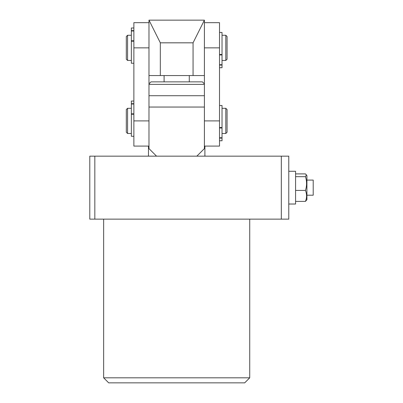<?xml version="1.0" encoding="UTF-8"?>
<svg xmlns="http://www.w3.org/2000/svg" width="403" height="403" viewBox="0 0 403 403"><rect width="100%" height="100%" fill="white"/><g stroke="black" fill="none" stroke-linecap="round" stroke-linejoin="round"><path stroke-width="0.6" d="M249.734 377.812L244.697 382.85L108.684 382.85L103.647 377.812L249.734 377.812L249.734 219.131M103.647 377.812L103.647 219.131M281.324 156.163L288.775 156.163L288.775 219.131L281.324 219.131L281.324 156.163L196.84 156.163L204.397 148.606L204.397 107.047L148.984 107.047L148.984 148.606L156.54 156.163L196.84 156.163M94.831 219.131L89.793 219.131L89.793 156.163L94.831 156.163L94.831 219.131L281.324 219.131M94.831 156.163L156.54 156.163M306.91 180.091L313.207 180.091L313.207 195.203L306.91 195.203M306.446 174.816L305.454 176.675C306.935 181.244 306.935 185.828 305.454 190.423C306.93 194.09 306.93 197.747 305.454 201.399L306.91 199.671L306.91 175.622L305.454 173.894L295.575 173.894M288.775 171.275L295.575 171.275L295.575 204.019L288.775 204.019M305.454 176.675L295.575 176.675M305.454 190.423L295.575 190.423M305.454 201.399L295.575 201.399M148.984 83.874L150.999 81.859L202.382 81.859L204.397 83.874M189.284 75.562L189.284 81.859M204.397 84.378L148.984 84.378M164.097 75.562L164.097 81.859M204.397 22.669L219.509 22.669L219.509 146.088L204.397 146.088M193.062 42.819L160.318 42.819L160.318 75.562L193.062 75.562L193.062 42.819L204.397 20.15L204.397 120.9L219.509 120.9M160.318 42.819L148.984 20.15L148.984 75.562L160.318 75.562M193.062 75.562L204.397 75.562M204.397 20.15L148.984 20.15M225.806 35.263L227.065 36.522L227.065 59.191L225.806 60.45L225.806 35.263L222.028 35.263M127.575 60.45L126.315 59.191L126.315 36.522L127.575 35.263L127.575 60.45L131.353 60.45M148.984 146.088L133.872 146.088L133.872 22.669L148.984 22.669M133.872 120.9L148.984 120.9L148.984 75.562M225.806 108.306L227.065 109.566L227.065 132.234L225.806 133.494L225.806 108.306L222.028 108.306M126.315 132.234L126.315 109.566L127.575 108.306L127.575 133.494L126.315 132.234M133.872 63.246L131.353 63.246L131.353 27.993L133.872 27.993M133.872 136.29L131.353 136.29L131.353 101.037L133.872 101.037M219.509 32.467L222.028 32.467L222.028 67.719L219.509 67.719M219.509 105.51L222.028 105.51L222.028 140.763L219.509 140.763M148.984 95.713L204.397 95.713M219.509 47.856L204.397 47.856M133.872 47.856L148.984 47.856M131.353 30.643L133.872 30.643M131.353 40.779L133.872 40.779M133.872 30.991L131.353 30.991M133.872 41.217L131.353 41.217M131.353 103.687L133.872 103.687M131.353 113.822L133.872 113.822M133.872 104.034L131.353 104.034M133.872 114.261L131.353 114.261M222.028 65.069L219.509 65.069M222.028 54.934L219.509 54.934M219.509 64.722L222.028 64.722M219.509 54.496L222.028 54.496M222.028 138.113L219.509 138.113M222.028 127.978L219.509 127.978M219.509 137.766L222.028 137.766M219.509 127.539L222.028 127.539M148.48 146.088L148.48 156.163M204.9 146.088L204.9 156.163M131.353 35.263L127.575 35.263M225.806 60.45L222.028 60.45M131.353 133.494L127.575 133.494M225.806 133.494L222.028 133.494M131.353 108.306L127.575 108.306"/></g></svg>
